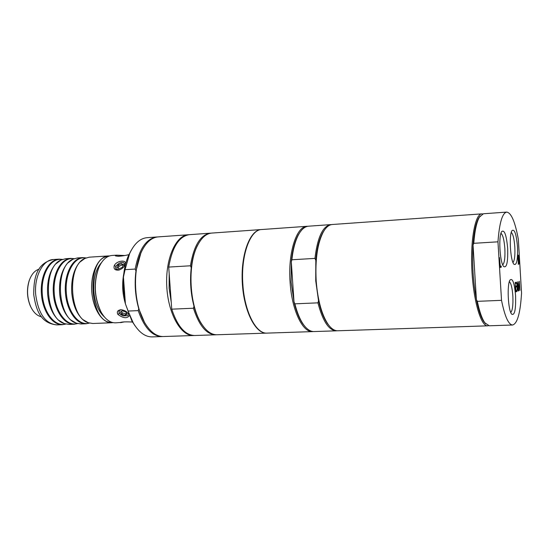 <?xml version="1.0" encoding="UTF-8"?>
<svg xmlns="http://www.w3.org/2000/svg" width="549" height="549" viewBox="0 0 549 549"><rect width="100%" height="100%" fill="white"/><g stroke="black" fill="none" stroke-linecap="round" stroke-linejoin="round"><path stroke-width="0.82" d="M104.385 316.931C98.477 311.599 94.956 303.103 93.831 291.45C93.213 278.679 95.78 269.031 101.551 262.504M126.627 313.369L125.845 313.85L122.441 312.957L121.336 311.372M118.076 268.255L118.996 266.265L122.235 264.913L123.168 265.4M171.254 302.321L169.126 288.191L169.188 273.752M147.338 326.73L144.627 322.661L138.732 308.662C135.267 296.439 134.347 283.881 135.967 270.966L135.178 269.065C138.945 249.239 146.178 238.541 156.884 236.983L157.515 236.948M135.967 270.966L140.983 252.629L143.255 248.299M188.863 234.718L158.139 236.893C151.455 237.497 145.842 242.562 141.319 252.073C132.247 270.877 134.045 305.422 145.018 323.183C150.508 332.172 156.609 336.619 163.328 336.53L194.106 335.508M162.696 336.537L162.065 336.571C152.135 336.311 144.188 327.664 138.224 310.617L138.732 308.662M156.884 236.983L147.057 237.683C140.077 238.328 134.272 243.612 129.639 253.549L125.048 269.662L135.178 269.065M188.321 234.746C175.714 235.274 165.256 259.032 166.766 286.4C168.104 313.767 180.971 336.317 193.564 335.535M138.224 310.617L128.095 311.057L125.412 303.844L123.443 277.115L125.048 269.662M128.095 311.057L133.249 322.922C138.883 332.323 145.21 336.983 152.217 336.901L162.065 336.571M125.412 303.844L132 321.234L135.136 325.934M131.204 250.358L128.576 255.36C125.838 261.571 124.129 268.825 123.443 277.115M203.803 327.005L201.263 323.491C198.292 318.825 195.869 313.067 193.989 306.225C190.709 293.736 189.796 280.903 191.237 267.727L190.421 265.785C193.831 245.561 200.502 234.691 210.432 233.174L211.091 233.147M191.237 267.727C192.294 259.101 194.291 251.833 197.228 245.925L199.383 242.164M261.221 229.557L211.742 233.078C206.314 233.545 201.613 237.621 197.626 245.307C187.223 264.563 189.378 305.992 201.723 324.068C206.486 331.301 211.585 334.863 217.033 334.76L266.608 333.126C255.354 333.881 243.674 310.638 242.281 282.467C240.743 254.311 249.946 229.976 261.221 229.557L261.448 229.544M216.375 334.766L215.723 334.808C206.499 334.513 199.081 325.653 193.454 308.229L193.989 306.225M210.432 233.174L189.398 234.67C179.159 236.207 172.262 247.009 168.708 267.075L190.421 265.785M193.454 308.229L171.748 309.169L168.708 267.075M171.748 309.169C177.505 326.442 185.143 335.219 194.641 335.501L215.723 334.808M480.135 215.997L478.728 217.919C475.873 222.976 473.979 232.035 473.046 245.101L473.766 243.31L497.964 241.828L501.518 300.337L477.335 301.339L476.402 299.644C478.591 310.494 481.178 317.995 484.149 322.133L485.748 323.896M501.518 300.337C504.819 316.519 508.504 324.74 512.581 325.015C517.384 323.663 520.377 312.992 521.55 293.008L518.325 239.24C515.106 221.755 511.236 212.71 506.706 212.099L483.422 213.76L479.428 217.088C476.642 221.995 474.755 230.738 473.766 243.31M482.633 213.925L481.83 213.87C475.159 213.911 470.28 239.947 471.914 270.52C473.464 301.099 481.02 326.49 487.649 325.838L488.445 325.701M473.046 245.101C471.996 263.808 473.114 281.994 476.402 299.644L473.046 245.101M481.83 213.87L332.255 224.507C329.009 224.761 326.051 227.19 323.382 231.802C317.487 243.077 315.085 259.423 316.176 280.848C317.747 300.344 321.755 314.879 328.199 324.445C331.335 328.755 334.533 330.862 337.786 330.779L487.649 325.838M477.335 301.339C479.517 311.702 482.043 318.88 484.932 322.887L489.248 325.783L512.581 325.015M506.706 212.099C502.301 212.998 499.384 222.908 497.964 241.828M518.455 259.588L518.778 257.584L518.277 256.136L518.455 259.588M518.874 290.778L518.071 281.651L518.537 285.185L519.375 284.91L519.402 281.239L519.951 290.394L519.182 286.008L518.352 286.283L518.62 290.785M519.443 285.995L518.599 286.276M519.361 284.917L519.423 285.995M515.621 286.139L516.479 285.857L516.547 286.955L515.683 287.244L515.895 290.702L516.815 290.38L516.884 291.478L515.71 291.89L515.147 282.563L516.321 282.193L516.389 283.291L515.209 283.593L515.367 286.153M516.067 282.275L516.129 283.305M516.389 283.291L515.463 283.586M516.884 291.478L515.703 291.807M516.554 290.469L516.616 291.492M515.683 287.244L516.547 286.955M516.218 285.94L516.28 286.969M517.481 287.504L516.973 291.444L517.288 286.599L516.437 282.159L517.378 285.555L517.879 281.712L517.57 286.448L518.428 290.929L517.227 287.511M517.57 286.448L518.167 290.943M516.465 282.152L517.309 286.461M518.524 264.302L517.728 255.182L518.277 255.079L519.018 257.433L518.805 260.199L519.69 264.028L518.325 260.603L518.277 264.316M518.805 260.199L519.429 264.042M518.778 258.853L518.544 260.212M518.132 255.1L518.743 257.193M501.271 267.198L500.043 267.487L499.446 257.584L500.256 266.251L501.203 266.039L501.271 267.198L500.043 267.438M500.928 266.1L500.997 267.219M500.256 266.251L499.453 257.577M509.335 281.671C511.078 283.215 512.251 287.971 512.848 295.938C513.226 304.935 512.533 310.453 510.762 312.498M515.586 295.671C514.461 283.071 512.608 277.842 510.028 279.997C506.837 284.3 508.031 310.082 511.613 314.11C514.633 315.853 515.957 309.705 515.586 295.671M511.284 232.385C513.034 234.052 514.207 238.925 514.818 247.009C515.188 255.409 514.571 260.59 512.979 262.552M517.501 246.803C516.355 234.018 514.509 228.638 511.963 230.669C508.902 234.876 510.337 260.37 513.843 264.179C516.671 265.84 517.892 260.048 517.501 246.803M500.956 233.304C502.891 234.876 504.195 239.975 504.854 248.587C505.238 257.55 504.531 262.985 502.719 264.886M507.667 248.374C506.432 234.917 504.421 229.345 501.628 231.651C498.368 236.221 499.83 262.298 503.577 266.45C506.693 268.351 508.051 262.326 507.667 248.374M324.692 229.715L322.839 232.529C319.216 239.035 316.876 248.333 315.826 260.425L315.73 280.834L318.53 300.742C320.815 310.796 323.835 318.475 327.581 323.78L329.723 326.381M318.53 300.742L317.926 302.842C322.723 321.131 328.865 330.457 336.352 330.827L337.065 330.766M317.926 302.842L294.875 303.844C297.112 312.642 299.96 319.532 303.439 324.514C306.884 329.304 310.418 331.651 314.042 331.562L336.352 330.827M294.875 303.844L294.003 301.826C296.24 311.262 299.191 318.605 302.849 323.862L305.072 326.614M291.135 282.097L294.003 301.826L291.293 261.866L291.135 282.097M307.859 226.277L307.152 226.291C296.474 226.209 287.848 252.801 290.085 282.186C291.78 310 302.595 332.632 312.628 331.61L313.335 331.555M300.152 232.042L298.231 235.013C294.683 241.485 292.37 250.433 291.293 261.866L291.883 259.766L314.948 258.394L315.826 260.425M307.152 226.291L261.674 229.53C250.09 229.53 240.606 255.731 242.878 284.602C244.573 311.935 256.17 334.149 267.061 333.113L312.628 331.61M331.541 224.596L330.821 224.61C322.771 226.03 317.48 237.292 314.948 258.394M330.821 224.61L308.559 226.195C304.942 226.483 301.675 229.187 298.745 234.306C295.348 240.483 293.063 248.965 291.883 259.766M121.411 263.644L123.443 264.776L122.29 267.37L119.092 268.825L117.067 267.686L118.234 265.098L121.411 263.644L122.235 264.913M125.234 315.277L121.871 314.275L120.355 312.031L122.201 310.796L125.577 311.805L127.087 314.055L125.234 315.277L125.845 313.85M115.949 268.941C115.18 267.034 116.223 265.174 119.092 263.383C121.24 262.223 122.914 262.12 124.122 263.067L124.554 263.527M119.346 269.943L116.045 269.065L115.839 266.334L119.085 263.383M118.234 265.098L118.996 266.265M124.115 263.074L124.321 266.114M119.545 310.439L121.336 309.753M128.095 313.287L128.308 315.188L127.814 315.682L123.319 315.867C120.094 314.598 118.659 313.005 119.023 311.091M128.391 315.03L127.842 315.668M121.871 314.275L122.441 312.957M123.319 315.867L119.325 313.431L119.071 311.009L119.607 310.391M128.432 313.705C126.538 311.331 124.026 310.013 120.89 309.746C117.61 310.206 116.608 311.757 117.884 314.405C123.148 318.262 126.943 318.715 129.269 315.757M123.793 273.628C121.871 283.812 122.413 293.845 125.405 303.741M124.726 255.511L116.58 255.161L115.4 255.868C118.028 256.575 122.557 256.163 128.994 254.647M132.611 322.057C126.119 321.687 121.981 321.838 120.204 322.51L115.537 322.846C110.068 322.908 105.264 319.319 101.112 312.093C94.256 297.599 93.488 282.783 98.799 267.658C102.162 260.068 106.554 256.006 111.969 255.463L116.532 255.168M120.499 322.654L124.499 321.865M114.267 265.579C113.423 268.941 114.961 270.444 118.865 270.081C121.741 269.127 123.779 267.418 124.98 264.941C128.15 259.423 116.93 260.123 114.267 265.579L115.839 266.334M117.719 256.273L119.38 256.253M100.206 264.714L98.607 267.987C93.378 282.9 94.14 297.496 100.886 311.784L102.814 314.872M125.151 300.324L123.511 290.03L123.621 279.51M41.552 316.794C37.099 315.895 33.455 312.463 30.614 306.514C27.073 298.011 26.62 289.35 29.262 280.525C31.465 274.308 34.738 270.52 39.075 269.161M30.353 277.767L29.131 280.786C26.544 289.433 26.983 297.929 30.456 306.267L31.986 309.142M85.04 258.332L79.701 262.244C73.724 269.387 71.075 279.544 71.747 292.692C72.893 304.674 76.537 313.596 82.679 319.463L88.389 322.791M89.261 323.073C79.056 326.449 67.52 311.873 66.34 292.974C64.741 274.884 73.113 258.092 83.242 257.838L85.877 257.961M73.024 259.149L67.534 263.197C61.591 270.348 58.956 280.388 59.628 293.317C60.754 305.086 64.37 313.904 70.478 319.772L76.359 323.231M77.382 323.56C67.06 326.84 55.449 312.347 54.269 293.591C52.67 275.591 61.165 258.867 71.425 258.606L74.012 258.716M61.117 259.952L55.47 264.151C49.575 271.295 46.953 281.225 47.619 293.935C48.731 305.498 52.32 314.206 58.379 320.074L64.432 323.663M65.612 324.034C55.175 327.231 43.488 312.82 42.314 294.209C40.708 276.291 49.328 259.643 59.711 259.368L62.257 259.464M111.68 322.277C89.144 324.02 85.658 257.035 108.256 256.431M109.553 255.93L108.277 255.944C98.614 256.431 90.667 272.352 91.69 290.366C92.582 308.387 102.162 323.34 111.824 322.757L113.025 322.64M62.408 259.403L58.983 259.149C48.779 259.677 40.338 275.33 41.347 292.988C42.211 310.652 52.265 325.283 62.469 324.679L65.77 324.075M74.184 324.226L69.092 324.425L64.24 323.587C45.135 318.125 42.499 267.466 60.932 260.048L65.605 258.716L70.691 258.387C60.603 258.908 52.279 274.624 53.294 292.363C54.166 310.116 64.109 324.823 74.184 324.226L77.519 323.594M74.142 258.668L70.759 258.38M86.015 323.766L80.875 323.965L76.174 323.162C57.192 317.789 54.529 266.546 72.845 259.238L77.368 257.955L82.501 257.618C72.55 258.126 64.343 273.91 65.358 291.739C66.237 309.574 76.064 324.356 86.015 323.766L89.377 323.107M85.987 257.92L82.57 257.611M111.824 322.757L92.767 323.498L88.217 322.723C69.373 317.452 66.676 265.613 84.869 258.421L89.247 257.179L108.345 255.937M117.884 314.405L119.325 313.431M121.562 322.517L121.899 322.085M35.692 294.559C34.065 276.497 42.87 259.725 53.438 259.512C36.399 263.046 33.667 278.473 33.715 294.593C36.035 309.684 40.249 323.237 56.842 324.898C45.368 323.738 38.32 313.63 35.692 294.559M144.627 322.661L145.018 323.183M140.983 252.629L141.319 252.073M132 321.234L133.249 322.922M128.576 255.36L129.639 253.549M201.263 323.491L201.723 324.068M197.228 245.925L197.626 245.307M478.728 217.919L479.428 217.088M484.149 322.133L484.932 322.887M327.581 323.78L328.199 324.445M322.839 232.529L323.382 231.802M302.849 323.862L303.439 324.514M298.231 235.013L298.745 234.306M128.473 313.815L128.109 313.314M124.465 265.819L124.98 264.941M119.462 269.916L118.865 270.081M82.679 319.463L84.67 321.014M79.701 262.244L81.526 260.494M70.478 319.772L72.502 321.364M67.534 263.197L69.387 261.399M58.379 320.074L60.445 321.714M55.47 264.151L57.35 262.312M56.842 324.898L62.469 324.679M53.438 259.512L59.059 259.142M63.554 323.361L64.24 323.587M60.273 260.35L60.932 260.048M75.481 322.929L76.174 323.162M72.18 259.54L72.845 259.238M87.517 322.496L88.217 322.723M84.196 258.723L84.869 258.421"/></g></svg>
